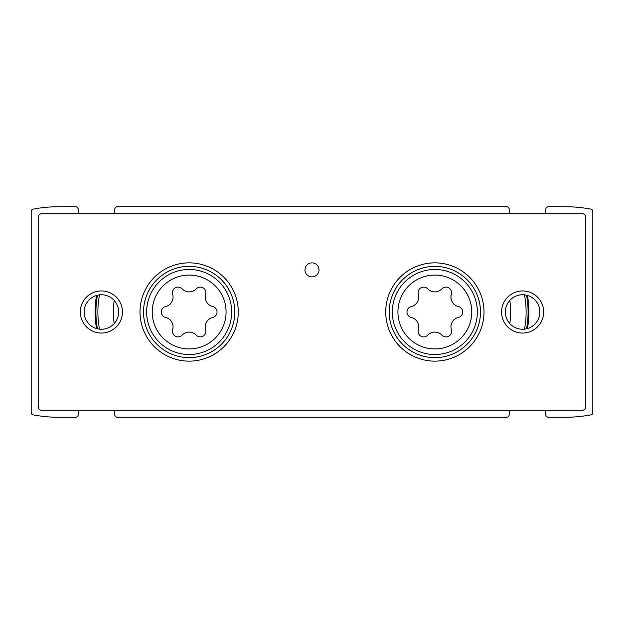<?xml version="1.0" encoding="UTF-8"?>
<svg xmlns="http://www.w3.org/2000/svg" width="624" height="624" viewBox="0 0 624 624"><rect width="100%" height="100%" fill="white"/><g stroke="black" fill="none" stroke-linecap="round" stroke-linejoin="round"><path stroke-width="0.94" d="M527.452 295.441A94.068 94.068 0 0 1 527.452 328.559M96.548 328.559A94.068 94.068 0 0 1 96.548 295.441M545.766 213.72L545.766 209.508A2.808 2.808 0 0 1 548.574 206.7L564.72 206.7A141.804 141.804 0 0 1 591.084 209.173A2.106 2.106 0 0 1 592.8 211.24L592.8 412.76A2.106 2.106 0 0 1 591.084 414.827A141.804 141.804 0 0 1 564.72 417.3L548.574 417.3A2.808 2.808 0 0 1 545.766 414.492L545.766 410.28M114.738 213.72L114.738 209.508A2.808 2.808 0 0 1 117.546 206.7L506.454 206.7A2.808 2.808 0 0 1 509.262 209.508L509.262 213.72M78.234 410.28L78.234 414.492A2.808 2.808 0 0 1 75.426 417.3L59.28 417.3A141.804 141.804 0 0 1 32.916 414.827A2.106 2.106 0 0 1 31.2 412.76L31.2 211.24A2.106 2.106 0 0 1 32.916 209.173A141.804 141.804 0 0 1 59.28 206.7L75.426 206.7A2.808 2.808 0 0 1 78.234 209.508L78.234 213.72M509.262 410.28L509.262 414.492A2.808 2.808 0 0 1 506.454 417.3L117.546 417.3A2.808 2.808 0 0 1 114.738 414.492L114.738 410.28M97.445 328.793A93.233 93.233 0 0 1 97.445 295.207M99.52 329.152A91.26 91.26 0 0 1 99.512 294.848A91.26 91.26 0 0 0 99.52 329.152M114.215 323.552A75.816 75.816 0 0 1 114.223 300.448M526.555 295.207A93.233 93.233 0 0 1 526.555 328.793M524.48 294.848A91.26 91.26 0 0 1 524.488 329.152M509.785 300.448A75.816 75.816 0 0 1 509.777 323.552M418.345 329.729A9.766 9.766 0 0 0 411.239 317.429A5.585 5.585 0 0 1 411.239 306.571A9.766 9.766 0 0 0 418.345 294.271A5.585 5.585 0 0 1 427.744 288.834A9.766 9.766 0 0 0 441.956 288.834A5.577 5.577 0 0 1 451.355 294.271A9.766 9.766 0 0 0 458.461 306.571A5.585 5.585 0 0 1 458.461 317.429A9.766 9.766 0 0 0 451.355 329.729A5.577 5.577 0 0 1 441.956 335.166A9.766 9.766 0 0 0 427.744 335.166A5.577 5.577 0 0 1 418.345 329.729M172.645 329.729A9.766 9.766 0 0 0 165.539 317.429A5.577 5.577 0 0 1 165.539 306.571A9.766 9.766 0 0 0 172.645 294.271A5.577 5.577 0 0 1 182.044 288.834A9.766 9.766 0 0 0 196.256 288.834A5.585 5.585 0 0 1 205.655 294.271A9.766 9.766 0 0 0 212.761 306.571A5.585 5.585 0 0 1 212.761 317.429A9.766 9.766 0 0 0 205.655 329.729A5.585 5.585 0 0 1 196.256 335.166A9.766 9.766 0 0 0 182.044 335.166A5.585 5.585 0 0 1 172.645 329.729M41.73 410.28L582.27 410.28A3.51 3.51 0 0 0 585.78 406.77L585.78 217.23A3.51 3.51 0 0 0 582.27 213.72L41.73 213.72A3.51 3.51 0 0 0 38.22 217.23L38.22 406.77A3.51 3.51 0 0 0 41.73 410.28M434.85 361.14A49.14 49.14 0 0 1 392.293 287.43A49.14 49.14 0 0 1 477.407 287.43A49.14 49.14 0 0 1 434.85 361.14M189.15 361.14A49.14 49.14 0 0 1 146.593 287.43A49.14 49.14 0 0 1 231.707 287.43A49.14 49.14 0 0 1 189.15 361.14M312 276.9A7.02 7.02 0 0 1 305.924 266.37A7.02 7.02 0 0 1 318.076 266.37A7.02 7.02 0 0 1 312 276.9M522.6 333.06A21.06 21.06 0 0 1 504.364 301.47A21.06 21.06 0 0 1 540.836 301.47A21.06 21.06 0 0 1 522.6 333.06M101.4 333.06A21.06 21.06 0 0 1 83.164 301.47A21.06 21.06 0 0 1 119.636 301.47A21.06 21.06 0 0 1 101.4 333.06M101.4 329.261A17.261 17.261 0 0 1 86.455 303.373A17.261 17.261 0 0 1 116.345 303.373A17.261 17.261 0 0 1 101.4 329.261M522.6 329.261A17.261 17.261 0 0 1 507.655 303.373A17.261 17.261 0 0 1 537.545 303.373A17.261 17.261 0 0 1 522.6 329.261M189.15 357.63A45.63 45.63 0 0 1 149.635 289.185A45.63 45.63 0 0 1 228.665 289.185A45.63 45.63 0 0 1 189.15 357.63M434.85 357.63A45.63 45.63 0 0 1 395.335 289.185A45.63 45.63 0 0 1 474.365 289.185A45.63 45.63 0 0 1 434.85 357.63M434.85 348.925A36.925 36.925 0 0 1 402.878 293.537A36.925 36.925 0 0 1 466.822 293.537A36.925 36.925 0 0 1 434.85 348.925M189.15 348.925A36.925 36.925 0 0 1 157.178 293.537A36.925 36.925 0 0 1 221.122 293.537A36.925 36.925 0 0 1 189.15 348.925M189.15 354.518A42.518 42.518 0 0 1 152.326 290.745A42.518 42.518 0 0 1 225.974 290.745A42.518 42.518 0 0 1 189.15 354.518M434.85 354.518A42.518 42.518 0 0 1 398.026 290.745A42.518 42.518 0 0 1 471.674 290.745A42.518 42.518 0 0 1 434.85 354.518"/></g></svg>
